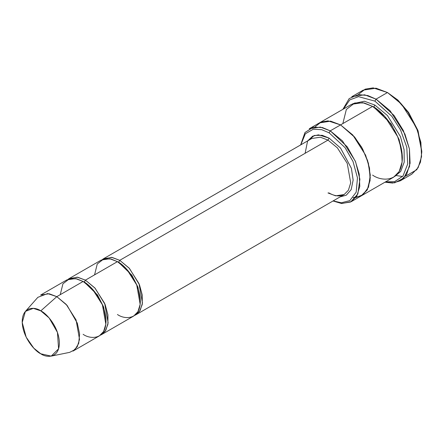 <?xml version="1.0" encoding="UTF-8"?>
<svg xmlns="http://www.w3.org/2000/svg" width="444" height="444" viewBox="0 0 444 444"><rect width="100%" height="100%" fill="white"/><g stroke="black" fill="none" stroke-linecap="round" stroke-linejoin="round"><path stroke-width="0.67" d="M305.122 153.291L307.559 141.17L314.346 135.448L322.222 135.298L329.121 138.117L327.977 140.099L119.741 260.323L118.592 262.304L119.741 260.323L129.132 268.076L139.005 283.616L142.457 303.052L140.182 310.428L135.92 314.774L134.737 315.362L139.422 311.588L142.235 304.567L142.258 295.038L139.472 284.759L129.443 268.42L119.741 260.323L327.977 140.099L337.373 147.852L347.247 163.386L350.693 182.828L348.418 190.199L344.161 194.544L348.418 190.199L350.693 182.828L347.247 163.386L337.373 147.852L327.977 140.099L320.352 137.202L311.799 138.495L320.352 137.202L327.977 140.099L329.121 138.117L318.476 134.843L312.648 136.153L307.759 140.826M421.8 151.987L417.898 130.381L408.53 112.354L397.913 100.094L387.473 92.535L397.086 99.667L408.069 112.354L417.76 131.002L421.8 151.987L420.474 162.132L416.783 169.725L405.344 176.329M374.891 101.121L391.763 116.189L400.605 130.064L406.771 147.219L407.714 163.969L402.991 176.029L394.694 181.613L385.531 181.868L394.694 181.613L402.991 176.029L407.714 163.969L406.771 147.219L400.605 130.064L391.763 116.189L374.891 101.121L358.513 96.659L349.833 99.85L343.462 109.002L349.833 99.85L358.513 96.659L374.891 101.121L376.035 99.14L374.891 101.121M384.959 182.201L394.616 182.828L403.807 178.1L409.623 166.322L409.435 148.923L403.335 130.514L394.039 115.429L376.035 99.14L390.126 110.772L404.934 134.077L409.446 148.984L410.106 163.237L406.693 174.298L400.305 180.813L392.618 183.05L384.959 182.201M329.121 132.834L345.06 147.636L353.008 161.483L357.476 177.861L356.171 192.213L349.822 200.605L341.331 202.775L333.166 200.893L341.331 202.775L349.822 200.605L356.171 192.213L357.476 177.861L353.008 161.483L345.06 147.636L329.121 132.834L321.734 129.687L313.27 129.215L305.339 133.783L300.804 144.838L305.339 133.783L313.27 129.215L321.734 129.687L329.121 132.834L330.264 130.847L329.121 132.834M333.006 200.982L341.475 203.485L350.594 202.014L357.836 194.011L359.895 179.282L355.6 161.821L347.269 146.831L330.264 130.847L342.479 140.931L355.311 161.128L359.224 174.048L359.795 186.402L356.837 195.982L351.298 201.632L341.847 203.524L333.006 200.982M51.21 356.121L69.63 352.364L74.964 349.644L78.71 343.384L79.609 333.96L77.306 323.16L67.066 305.378L56.81 296.653L66.206 304.406L76.079 319.946L79.526 339.388L77.25 346.758L72.988 351.104L99.306 335.908L103.569 331.563L105.838 324.192L102.392 304.751L92.519 289.216L83.128 281.463L56.81 296.653L40.793 310.861L49.123 317.943L57.443 332.395L58.586 348.823L51.21 356.121L40.793 353.796C46.232 357.797 59.13 358.802 59.385 343.057C59.13 327.023 46.232 313.137 40.793 310.861C35.354 306.854 22.455 305.849 22.2 321.595C22.455 337.629 35.354 351.515 40.793 353.796L33.8 348.179L26.19 337.185L22.217 322.466L25.391 311.405L33.322 308.352L40.793 310.861L56.81 296.653L47.613 293.573L37.857 297.33L25.391 311.405M85.415 280.142L84.271 282.123L97.491 294.933L103.635 307.004L105.999 320.424L103.635 307.004L97.491 294.933L84.271 282.123L85.415 280.142L77.195 277.156L68.132 279.265L69.231 278.538L77.789 277.245L85.415 280.142L94.811 287.895L104.684 303.43L108.131 322.871L105.855 330.242L101.593 334.587L100.411 335.181L105.095 331.407L107.909 324.386L107.931 314.857L105.15 304.578L95.121 288.239L85.415 280.142L117.449 261.644L85.415 280.142M83.705 281.801L84.271 282.123L83.705 281.801M60.24 294.672L62.937 283.794L69.397 278.821L76.718 278.821L83.128 281.463C89.821 284.265 105.694 301.359 106.011 321.095C105.694 340.476 89.821 339.233 83.128 334.31M118.592 262.304L131.818 275.119L137.962 287.185L140.326 300.605L137.962 287.185L131.818 275.119L118.565 262.321M119.741 260.323L111.522 257.342L102.453 259.451L103.557 258.719L112.11 257.431L119.741 260.323M94.566 274.853L97.258 263.975L103.718 259.002L111.044 259.002L117.449 261.644L109.823 258.752L101.271 260.04L69.231 278.538M396.387 175.591L402.625 176.484M400.305 180.813L411.749 174.209L418.137 167.688L421.55 156.632L420.884 142.38L416.378 127.472L401.565 104.162L387.473 92.535L376.035 99.14L387.473 92.535L376.035 88.195L363.203 90.132L351.765 96.737L364.591 94.8L376.035 99.14L367.804 95.543L358.369 94.594L349.173 98.59L342.89 109.335M374.891 105.084L373.743 107.065L391.086 123.843L399.173 139.644L402.342 157.265L399.173 139.644L391.086 123.843L373.743 107.065L374.891 105.084L364.38 101.232L352.741 103.718L364.38 101.232L374.891 105.084L387.412 115.507L400.405 136.508L404.096 149.767L404.212 162.154L400.716 171.395L394.749 176.479L400.716 171.395L404.212 162.154L404.096 149.767L400.405 136.508L387.412 115.507L374.891 105.084M373.176 106.749L373.743 107.065L373.176 106.749M342.851 123.582L346.353 109.435L354.75 102.969L364.269 102.969L372.599 106.405L330.264 130.847L340.565 124.903L352.775 134.982L365.612 155.184L369.519 168.098L370.096 180.453L367.138 190.038L361.599 195.687L367.138 190.038L370.091 180.453L369.519 168.098L365.612 155.184L352.775 134.982L340.565 124.903L372.599 106.405L362.687 102.647L351.565 104.323L319.53 122.822L330.647 121.14L340.565 124.903L330.552 121.129L319.347 122.927L330.647 121.145L340.565 124.903L354.251 136.658L361.671 147.242L367.654 160.711L370.285 175.03L368.526 187.113L363.087 194.694L355.811 197.552L353.158 197.641L360.955 196.037L367.388 189.599L370.279 177.983L368.409 163.248L362.587 148.879L354.917 137.451L340.565 124.903L328.022 120.868L321.09 122.045L315.018 126.901M351.298 201.632L361.416 195.793M361.599 195.687L393.634 177.189L399.173 171.539L402.131 161.96L401.559 149.606L397.646 136.685L384.815 116.489L372.599 106.405C381.302 110.051 401.942 132.273 402.347 157.931C401.942 183.122 381.302 181.513 372.599 175.108M101.593 334.587L133.633 316.095L137.89 311.749L140.165 304.373L136.719 284.937L126.845 269.397L117.449 261.644C124.142 264.446 140.021 281.54 140.332 301.276C140.021 320.657 124.142 319.419 117.449 314.491M329.121 138.117L340.504 147.996L351.387 168.287L353.147 180.07L351.171 189.621L346.276 195.194L340.121 196.875L346.276 195.194L351.171 189.621L353.147 180.07L351.387 168.287L340.504 147.996L329.121 138.117M319.53 122.822L309.229 128.766L320.352 127.089L330.264 130.847L322.355 127.522L313.303 127.189L304.978 132.512L300.644 144.933M358.169 94.616L365.162 89.166L373.115 87.879L387.473 92.535L397.996 100.172L408.708 112.615L418.082 130.902L421.794 151.321M40.632 295.049L49.184 293.762L56.81 296.653L83.128 281.463L75.497 278.566L66.944 279.859L40.632 295.049M135.92 314.774L344.161 194.544L335.609 195.837L327.977 192.946M103.557 258.719L311.799 138.495M344.161 194.544L340.054 195.854C336.702 196.209 332.945 195.216 328.788 192.863"/></g></svg>
